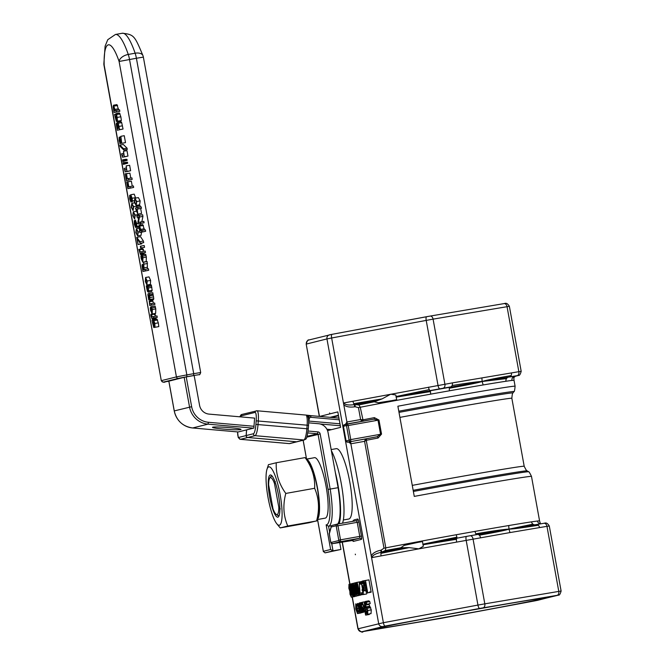 <?xml version="1.0" encoding="UTF-8"?>
<svg xmlns="http://www.w3.org/2000/svg" width="665" height="665" viewBox="0 0 665 665"><rect width="100%" height="100%" fill="white"/><g stroke="black" fill="none" stroke-linecap="round" stroke-linejoin="round"><path stroke-width="1" d="M540.969 523.796L538.966 523.33A3.574 3.491 83.5 0 1 537.511 521.028A94.679 1.322 169.7 0 0 531.543 521.85A3.574 3.267 -98.5 0 0 534.984 524.81M540.312 523.904A3.574 3.491 83.5 0 1 538.966 523.33M540.296 523.322L539.581 520.936A94.679 1.322 169.7 0 0 537.511 521.028M348.66 442.026L348.56 442.034C348.518 441.385 349.291 441.967 350.871 443.788L348.601 442.034L347.803 442.175L377.097 436.739A1.43 0.748 -100.8 0 1 378.086 438.027L381.535 434.095L378.975 420.039L374.387 417.637A1.43 0.748 79.2 0 1 373.921 419.158L378.011 420.214L380.563 434.278L377.097 436.739A96.109 1.338 169.7 0 0 365.501 438.967L364.578 441.336L366.664 440.222A1.43 0.923 79 0 0 365.501 438.967L350.929 441.568A2.145 0.449 -100.1 0 0 350.871 443.788L371.253 555.907L372.109 557.569L418.85 548.858L409.125 547.611L400.687 547.785L404.212 545.391L417.678 542.432L422.483 541.584L423.331 546.273L418.85 548.858L509.98 532.574L508.983 529.132C512.565 529.124 522.366 527.827 538.376 525.242A3.574 2.394 80.4 0 1 539.514 527.594L546.962 526.339A3.574 2.394 -99.6 0 0 544.02 523.28A3.574 2.394 -99.6 0 0 543.97 523.288L536.613 524.527M509.98 532.574L539.514 527.594M440.679 618.425A3.574 1.097 -100.6 0 1 440.662 618.425L535.225 600.803L558.384 595.142C559.356 595.458 560.263 594.078 561.11 591.019L484.818 603.845L473.006 538.816A3.574 2.394 -99.6 0 0 470.064 535.757L508.983 529.132C505.683 530.288 495.791 532.308 479.315 535.209A3.574 2.394 -99.6 0 0 477.512 534.502L477.512 534.502A3.574 2.394 -99.6 0 0 477.462 534.51L470.105 535.749M480.454 537.561A3.574 2.394 -99.6 0 0 479.315 535.209M531.543 521.85A94.679 1.322 169.7 0 0 508.708 525.55L508.983 529.132C504.993 529.19 493.929 530.745 475.808 533.795A3.574 1.106 80 0 1 475.034 531.385A94.679 1.322 169.7 0 0 456.207 534.751L457.163 538.135M476.597 534.652A3.574 1.106 80 0 1 475.808 533.795M508.708 525.55A94.679 1.322 169.7 0 0 475.034 531.385M535.591 524.71L536.522 524.544A3.574 2.394 80.4 0 1 536.564 524.535L508.983 529.132L532.939 524.161M534.552 524.885L535.283 524.776M355.418 554.743L355.293 554.144M329.649 412.932L329.74 413.547M511.959 380.43A94.679 1.322 -10.3 0 1 514.028 380.33L513.829 377.629L512.515 377.762A3.574 3.491 83.5 0 1 514.752 376.282A98.254 1.372 169.7 0 0 508.567 377.13A3.574 3.267 -98.5 0 0 505.99 381.253A94.679 1.322 -10.3 0 1 511.959 380.43A3.574 3.491 83.5 0 1 512.515 377.762M513.829 377.629L515.458 376.166L514.752 376.282M391.909 400.621L378.294 402.749L374.162 401.81L382.101 398.884L390.737 394.195L395.841 395.002L396.689 399.69L391.909 400.621L392.018 401.228A94.679 1.322 -10.3 0 1 396.814 400.338A94.679 1.322 -10.3 0 1 430.654 394.154A94.679 1.322 -10.3 0 1 449.482 390.787A94.679 1.322 -10.3 0 1 483.156 384.952L482.15 381.502L506.481 378.593M483.156 384.952A94.679 1.322 -10.3 0 1 505.99 381.253M396.057 396.847L482.15 381.502C478.376 382.716 467.437 384.96 449.349 388.227A3.574 1.106 80 0 1 449.922 387.03A98.254 1.372 169.7 0 0 430.38 390.521L430.654 394.154M449.482 390.787A3.574 1.106 80 0 1 449.349 388.227M450.828 386.855L449.922 387.03M430.18 316.066L504.045 303.606A3.574 2.394 80.4 0 1 504.095 303.597A3.574 2.394 80.4 0 1 507.038 306.648L518.858 371.677L481.876 377.92L482.15 381.502C478.642 381.502 468.626 382.841 452.109 385.525A3.574 2.394 -99.6 0 0 452.35 382.899L343.996 402.907L343.78 404.769L346.914 421.992A2.145 0.449 -100.1 0 0 347.537 423.871A1.43 1.397 76 0 0 346.407 425.525L348.211 425.542L347.529 423.871L373.905 419.158M450.637 386.88A3.574 2.394 -99.6 0 0 452.109 385.525M481.876 377.92L452.35 382.899M508.567 377.13L482.15 381.502C485.525 380.338 495.201 378.36 511.169 375.559A3.574 2.394 80.4 0 1 509.698 376.914L517.146 375.659A3.574 2.394 -99.6 0 0 518.858 371.677L521.185 371.328L509.365 306.307C506.913 302.276 505.267 303.381 504.095 303.597L430.139 316.075A3.574 2.394 80.4 0 1 433.081 319.134L509.365 306.307M511.41 372.932A3.574 2.394 80.4 0 1 511.169 375.559M508.758 377.088L509.698 376.914M422.973 544.768L456.473 539.29A3.574 1.097 79.4 0 0 456.597 541.817M409.125 547.611L380.962 553.363A3.574 1.097 -100.6 0 1 381.51 552.233L385.343 550.495L385.8 547.86L383.996 548.193L381.078 550.163A2.145 0.449 -100.1 0 0 381.885 552.166M405.484 547.727L382.749 552.008M372.109 557.569C372.309 555.383 375.442 553.604 381.51 552.233L381.901 552.166M400.687 547.785L385.343 550.504M383.306 551.908L381.527 552.233M417.687 542.432L417.57 541.825A94.679 1.322 169.7 0 0 385.8 547.86L366.282 440.446A1.43 0.781 40.7 0 0 364.985 439.523M422.815 544.203L456.764 537.204M456.207 534.751A94.679 1.322 169.7 0 0 422.358 540.936A94.679 1.322 169.7 0 0 417.57 541.825M422.998 544.46L457.055 538.16A3.574 1.097 79.4 0 0 457.038 538.16L457.038 538.16A3.574 1.097 79.4 0 0 456.473 539.29M396.091 397.138L430.305 391.627M374.162 401.81L358.884 404.927L354.686 404.603A3.574 1.097 -100.6 0 1 353.755 403.68A3.574 1.097 -100.6 0 1 352.99 401.236M355.21 406.722A2.145 0.449 79.9 0 1 355.26 404.503L355.068 404.536A2.145 0.449 -100.1 0 0 355.01 406.756L358.443 407.595L360.255 407.254L358.884 404.935M362.691 421.161A1.43 0.923 79 0 0 362.957 419.831L360.255 407.254A94.679 1.322 -10.3 0 1 392.018 401.228M378.659 400.097L355.925 404.387M382.101 398.884L353.755 403.68M396.032 396.548L429.266 389.607A3.574 1.097 79.4 0 0 430.222 390.53M430.38 390.521L429.673 390.638M168.827 381.17L184.513 377.221L194.138 375.501L199.558 405.284A10.715 10.482 -104 0 0 209.084 414.112L254.604 418.102L253.864 428.061L246.615 429.864L246.2 435.558A1.787 1.746 76 0 0 247.812 437.487L255.052 435.675A10.715 2.136 -85 0 0 258.028 424.47L258.294 420.912A10.715 2.136 -85 0 0 257.047 410.779L306.706 415.135L307.679 416.307A1.787 1.654 155.1 0 0 306.515 415.708A10.715 2.136 95 0 1 307.122 425.193L308.543 425.417L308.244 428.95M307.022 415.193L306.515 415.708L307.014 415.193L310.705 415.633L310.921 417.321L339.25 419.806L340.621 427.362L327.546 430.629M339.981 423.805L308.793 421.07L309.524 417.728L307.829 416.19L310.904 416.091M309.524 417.728L310.921 417.321M308.942 419.141L308.485 419.1M273.623 511.576A21.438 4.497 -100.1 0 0 279.217 515.367A21.438 4.497 -100.1 0 0 278.502 495.275A21.438 4.497 -100.1 0 0 272.218 476.182A21.438 4.497 -100.1 0 0 270.248 474.976A21.438 4.497 -100.1 0 0 268.56 488.883A21.438 4.497 -100.1 0 0 273.623 511.576M280.298 508.908L278.818 507.353A18.761 3.932 79.9 0 1 276.125 514.311L277.446 515.275A19.967 4.181 -100.1 0 0 279.441 514.544M272.708 476.88A19.967 4.181 -100.1 0 0 270.58 476.88L269.682 478.243A18.761 3.932 79.9 0 1 274.47 483.447L275.318 481.477M268.037 497.578A29.659 6.218 -100.1 0 0 276.648 523.579A29.659 6.218 -100.1 0 0 280.198 494.976A29.659 6.218 -100.1 0 0 266.964 469.365A29.659 6.218 -100.1 0 0 268.037 497.578M268.702 464.636L276.266 462.749C275.717 473.638 278.901 483.871 285.8 493.438C282.733 504.959 283.381 515.824 287.762 526.015L280.198 527.91L309.034 522.757L316.598 520.861C319.666 509.34 319.009 498.484 314.636 488.285C315.177 477.387 312.001 467.163 305.102 457.595L308.651 461.926A29.659 6.218 79.9 0 1 317.338 488.343A29.659 6.218 79.9 0 1 318.336 516.131L316.823 520.919L287.762 526.015M276.648 523.579L280.198 527.91M276.266 462.749L305.102 457.595M285.8 493.438L314.636 488.285M276.125 514.311A18.761 3.932 79.9 0 1 272.991 508.808L268.652 484.901A18.761 3.932 79.9 0 1 269.682 478.243M306.582 459.257A30.723 6.442 79.9 0 1 317.562 488.301A30.723 6.442 79.9 0 1 317.321 519.348M317.247 519.573L325.218 518.143A30.723 6.442 79.9 0 0 326.274 487.428A30.723 6.442 79.9 0 0 314.695 457.628L306.598 459.183M306.449 459.083L312.035 458.135M331.37 450.679A41.089 8.612 79.9 0 1 338.751 471.776A41.089 8.612 79.9 0 1 342.533 523.164M339.1 523.779A41.089 8.612 -100.1 0 0 335.318 472.391L328.069 432.541A10.715 10.482 76 0 0 318.543 423.713L308.66 422.849M307.047 436.356L317.446 433.763A0.715 0.698 -104 0 1 318.078 434.345L328.086 489.423L338.094 487.694L335.318 472.391M338.094 487.694A39.302 8.238 79.9 0 1 337.687 524.028M328.086 489.423A37.514 7.864 79.9 0 1 326.149 524.843L328.56 526.256L331.561 525.724M339.665 542.391L340.946 549.448L333.032 550.861L331.719 543.613M237.563 431.918L238.253 437.545L240.348 439.324A10.715 2.136 -85 0 0 240.489 439.316L247.737 437.504A1.787 1.746 -104 0 1 246.125 435.575L246.549 429.889L238.161 431.967M229.674 427.653A14.289 0.956 4.2 0 1 241.013 429.44A14.289 0.956 4.2 0 1 226.69 429.341A14.289 0.956 4.2 0 1 212.509 427.329A14.289 0.956 4.2 0 1 229.674 427.653M340.946 549.448L325.027 552.864L333.032 550.861L330.63 549.498L323.348 551.318L325.027 552.864M331.17 449.573L336.232 448.667A35.727 7.49 79.9 0 1 346.307 466.971A35.727 7.49 79.9 0 1 352.184 503.954A35.727 7.49 79.9 0 1 348.801 519.016L343.356 519.988M239.766 416.805A8.936 1.779 95 0 1 240.456 416.057L255.019 412.416A8.936 1.779 95 0 1 256.183 420.845L307.122 425.193L306.864 428.75L308.277 428.975L308.543 425.417C308.76 420.629 308.543 417.703 307.878 416.631L307.878 416.631A1.787 1.654 155.1 0 0 307.679 416.307M247.812 437.487L296.64 441.776A1.787 1.746 76 0 0 297.205 441.726L304.454 439.914C305.443 438.293 306.582 442.308 308.277 428.975L308.244 428.992M297.172 441.735A1.787 1.746 -104 0 1 296.565 441.793L289.325 443.597A1.787 1.746 76 0 0 289.89 443.555L289.175 443.613A10.715 2.136 95 0 0 289.325 443.597L240.489 439.316A1.787 1.746 -104 0 1 238.876 437.387A8.936 1.779 95 0 1 237.605 431.918M247.737 437.504L296.565 441.793M319.69 416.423L337.812 411.893L339.25 419.806M278.818 507.353L274.47 483.447M329.242 534.17L331.22 526.988L336.158 525.757L338.842 540.52L330.838 542.515L329.208 533.505L331.419 525.907M331.669 525.624L331.178 526.331M352.608 521.36L354.096 519.897L352.533 521.377M477.578 609.082A85.469 1.197 169.7 0 0 376.074 628.699A85.469 1.197 169.7 0 0 460.371 614.61A85.469 1.197 169.7 0 0 544.244 598.134A85.469 1.197 169.7 0 0 477.578 609.082M350.929 441.568L348.543 442.042M345.409 424.461L346.914 421.992L360.613 419.54L361.635 421.078A1.43 0.806 117.9 0 0 362.525 419.765L360.613 419.54L358.443 407.595M350.488 587.785L348.984 584.319L348.834 588.234L349.84 591.185L349.99 594.236L351.328 597.178L350.804 587.727M354.744 596.563L351.303 597.178L354.728 596.572M351.103 595.956L350.123 591.609L351.195 594.02L351.095 595.965M349.15 587.985L349.216 585.541L350.347 590.695L349.15 587.985L350.131 587.81M350.38 589.93L349.84 590.021M351.336 590.936L350.63 591.069M351.344 590.986L350.638 591.119M361.785 610.57L361.876 612.157L362.325 610.661L362.899 611.958L360.896 602.806L361.885 610.495M361.876 612.157L363.772 611.867L361.984 612.182M363.73 611.833L362.575 612.041M362.899 603.986L362.126 604.128L362.45 603.62L363.68 606.771L362.359 607.103L364.038 611.941L364.029 606.796L362.201 602.266L361.22 602.723M363.713 611.817L362.899 611.958M364.021 611.95L365.575 611.667L364.021 611.95M363.905 608.026L362.882 608.209L363.896 607.96L363.822 610.661L362.882 608.209M364.071 609.905L363.331 610.038L363.822 610.661M365.659 601.642L362.201 602.266M361.885 602.615L362.126 604.128M363.19 604.685L361.993 604.901L363.19 604.685M357.471 608.492L355.733 603.828L355.767 608.916L357.504 613.579L357.471 608.492L358.768 608.259M360.929 612.964L357.487 613.579L361.162 612.764M356.099 608.832L355.975 605.158L357.138 608.575L357.263 612.241L356.099 608.832L357.155 608.641M367.354 612.806L366.373 611.65L366.731 613.604L367.629 614.211L367.853 610.478L365.442 605.067L365.642 602.872L366.739 604.269L366.365 602.216L365.359 601.468L365.135 605.416L367.529 610.736L367.338 612.806M368.801 603.903L371.286 609.863L371.012 613.612M370.721 607.685L367.279 608.3M370.097 606.704L366.664 607.32M365.393 601.459L368.834 600.844L369.807 601.601L370.181 603.654L366.714 604.269M370.181 603.654L366.739 604.269M369.807 601.601L366.365 602.216M367.629 611.426L366.398 611.642M365.659 585.557L363.963 580.869L363.522 580.977L365.401 586.106L365.526 589.847L366.307 592.465L367.072 592.947L367.728 592.789L365.492 580.487L365.659 585.557M367.022 592.964L370.513 592.332L367.022 592.964M365.858 589.631L365.65 587.661L366.29 586.829L367.13 591.451L366.315 591.218L365.858 589.631L366.772 589.464M366.797 591.542L366.315 591.218L367.063 591.085M366.415 587.519L365.65 587.661M365.492 580.487L368.934 579.872L371.17 592.174L369.748 591.85M365.168 580.653L363.963 580.869M371.17 592.174L367.728 592.789M365.592 609.938L364.146 601.991L365.268 610.021L364.744 610.154L364.977 611.434L365.567 611.617L365.235 613.596L365.858 615.083L365.592 609.938M365.027 601.842L364.146 601.991M365.517 611.343L364.977 611.434M365.501 615.017L369.291 614.468L369.59 613.87M367.562 610.919L365.825 611.226M367.554 610.902L366.041 611.177M367.255 609.63L365.808 609.888M364.32 590.703L364.304 585.557L362.475 581.019L361.968 581.958L362.275 583.654L362.741 582.374L363.963 585.524L362.633 585.857L363.58 589.813L364.304 590.703L365.65 590.462L364.32 590.703M362.5 581.011L365.941 580.395L362.475 581.019M363.165 586.962L364.179 586.713L364.104 589.423L363.165 586.962L364.187 586.779M364.104 589.423L363.614 588.791L364.353 588.658M363.173 582.74L362.408 582.881M361.295 610.495L360.43 611.044L360.048 609.68L360.721 608.467L360.58 605.682L359.466 602.897L359.067 604.286L358.568 603.388L360.372 612.099L361.07 612.648L361.577 612.083L361.295 610.495L361.943 610.379M360.821 611.268L360.43 611.044L361.12 610.919M362.026 609.015L359.998 609.381M361.893 608.259L360.721 608.467M361.012 603.429L360.023 603.612M359.773 608.143L359.624 604.352L360.264 605.873L359.773 608.143M360.172 605.424L359.308 605.582M364.511 612.033L361.037 612.648L365.019 611.468M362.882 593.238L363.173 594.577L363.364 590.67L361.145 581.567L362.591 589.514L362.068 589.647L362.3 590.936L362.891 591.11L362.575 593.08L363.065 592.997M362.816 594.51L366.615 593.97L366.93 592.972M363.979 590.553L363.364 590.67M363.996 590.57L363.148 590.72M362.841 590.836L362.3 590.936M362.159 581.368L361.469 581.493M358.751 608.151L358.834 611.775L358.061 610.819L359.075 613.13L359.083 608.068L358.177 604.51L357.321 603.479L356.889 604.352L357.205 606.098L357.579 604.834L358.751 608.151M358.834 611.775L358.427 611.451L359.042 611.343M359.067 610.645L358.078 610.819M359.233 582.05L360.006 594.718L361.619 594.311L361.361 592.864L360.048 593.197L359.233 582.05L359.89 581.933M362.766 594.219L360.006 594.718M362.741 594.111L361.619 594.311M363.09 592.557L361.361 592.864M359.881 581.883L360.314 584.236L360.721 584.136L360.297 581.784L359.881 581.883M361.153 581.626L360.297 581.784M354.794 589.581C354.021 585.283 353.364 583.213 352.816 583.38L352.816 583.38C352.25 583.446 352.367 585.649 353.165 589.996C353.93 594.269 354.595 596.339 355.143 596.189C355.709 596.139 355.592 593.928 354.794 589.581L355.401 589.473M355.127 596.197L358.585 595.574L355.127 596.197M352.924 586.139L353.065 584.743L353.689 585.973L354.894 594.826L352.924 586.139L353.689 585.998M356.989 589.04C357.762 593.313 358.418 595.383 358.967 595.233C359.532 595.183 359.416 592.981 358.618 588.625C357.845 584.327 357.188 582.257 356.64 582.424L356.64 582.424C356.074 582.49 356.191 584.693 356.989 589.04M358.95 595.242L362.408 594.618L358.95 595.242M357.338 588.949L356.889 583.787L358.859 592.482L358.718 593.87L358.111 592.69L357.338 588.949M356.656 582.424L360.181 581.808M352.882 590.055C352.109 585.757 351.453 583.695 350.904 583.862L350.904 583.862C350.339 583.928 350.455 586.131 351.253 590.47C352.018 594.751 352.683 596.813 353.231 596.671C353.797 596.613 353.68 594.41 352.882 590.055L353.165 590.005M356.656 596.056L353.215 596.671L356.864 595.882M351.012 586.613L351.153 585.225L351.768 586.455L352.974 595.308L351.012 586.613L351.777 586.48M355.725 592.806L357.063 595.74L357.238 592.307L356.224 586.355L354.728 582.881L354.57 586.796L355.576 589.755L355.725 592.806M360.497 595.125L357.047 595.749L360.721 594.926M357.088 589.556L356.374 589.68M357.072 589.506L356.365 589.631M356.116 588.492L355.576 588.592L354.894 586.555L354.944 584.111L355.9 586.563L356.091 589.265L355.576 588.592M356.839 594.527L355.866 590.171L356.93 592.59L356.831 594.527M330.139 417.337L338.427 415.268M331.669 417.47L338.518 415.758M332.059 334.329L329.749 334.786A3.574 3.491 76 0 0 326.947 338.917L331.644 337.986L343.78 404.769C346.008 406.814 349.624 407.504 354.611 406.822A2.145 0.449 80.7 0 1 354.686 404.603C348.518 405.451 344.96 404.885 343.996 402.907M428.493 387.163A3.574 1.097 79.4 0 0 429.266 389.607M382.067 552.133A2.145 0.449 79.9 0 1 381.269 550.13M413.165 490.321A91.413 1.28 -10.3 0 1 527.145 470.837L528.517 471.776C528.725 471.211 529.722 472.749 531.485 476.389A94.679 1.322 -10.3 0 0 414.27 496.398L397.878 406.215A94.679 1.322 169.7 0 1 515.101 386.207C514.718 390.272 514.328 392.059 513.937 391.577A92.585 1.297 -10.3 0 0 398.784 411.211M381.095 555.898A3.574 1.097 -100.6 0 1 380.962 553.363M348.568 442.042L347.803 442.175A1.43 1.397 -104 0 1 346.174 441.011L346.116 440.953A1.43 1.131 153.9 0 0 346.207 441.336L346.207 441.336A1.43 1.131 153.9 0 0 346.457 441.643M343.514 425.625A1.43 1.106 4.9 0 0 343.414 425.966L343.414 425.966A1.43 1.106 4.9 0 0 343.464 426.332L346.407 425.525M517.146 375.659L516.156 376.024A3.574 3.491 76 0 0 516.389 375.983L515.225 376.307M516.156 376.024L515.458 376.166M557.071 595.341L537.561 600.337L440.646 618.433L362.167 631.675L385.11 626.064L479.673 608.433L557.071 595.341A3.574 2.394 80.4 0 0 558.783 591.368L546.962 526.339L549.29 525.99C546.838 521.967 545.192 523.064 544.02 523.28L536.564 524.535A3.574 2.394 80.4 0 1 538.376 525.242M139.193 215.335L136.865 215.917L137.115 217.314L138.96 216.857L137.938 221.844L138.328 223.972L140.656 223.39L140.398 221.994L138.395 222.492L139.5 217.014L139.193 215.335L142.634 214.72L142.933 216.399L141.861 221.728M140.398 221.994L143.84 221.379L144.097 222.775L138.328 223.972M149.243 300.937L149.733 305.493L151.487 305.052L151.229 303.631L149.982 303.938L149.243 300.937L152.676 300.322L153.424 303.323M151.229 303.631L154.662 303.016L154.92 304.437L149.733 305.493M151.67 306.673L155.103 306.058L155.776 308.901L155.643 313.381L152.185 313.996L152.335 309.516L151.346 306.756L152.086 309.599L151.961 312.55L150.905 306.706L150.315 307.837L150.564 310.322L152.202 313.996L155.643 313.381M150.905 306.706L154.363 306.191M150.373 284.421L146.932 285.036L150.373 284.421L150.614 280.414L149.026 276.881L145.56 277.496L145.327 281.495L146.932 285.036L147.173 281.029L145.56 277.496M153.457 319.69L156.898 319.075L158.312 322.858L158.802 326.598L154.978 327.305L154.879 323.473L153.449 319.69L153.465 325.966M143.69 262.176L143.407 266.432L142.302 264.271L142.019 265.676L142.942 271.461L145.278 270.879L145.003 269.383L144.072 269.616L143.69 262.176L147.131 261.561L147.505 268.943M145.003 269.383L148.445 268.768L148.711 270.264L142.942 271.461M153.573 316.548L157.015 315.933L157.273 317.355L155.768 317.729L155.942 318.685L152.26 319.366L152.327 318.344L153.831 317.97L153.573 316.548L152.069 316.922L151.653 314.62L151.761 317.047M154.347 313.614L154.529 314.869M151.653 314.62L155.086 314.005L155.485 316.207M142.252 254.878L142.551 260.747L141.487 254.903L140.897 256.033L141.146 258.527L142.792 262.193L142.925 257.721L142.252 254.878L145.693 254.263L146.367 257.106L146.184 261.586M141.487 254.903L144.945 254.396M149.359 293.348L152.8 292.733L153.781 298.743L153.515 299.591L150.066 300.206L149.359 293.348L148.162 293.647L147.863 294.686L148.744 299.824L148.47 295.06L150.074 300.206L153.515 299.591M141.786 251.686L145.228 251.071L145.485 252.492L143.981 252.866L144.155 253.822L140.473 254.504L140.539 253.481L142.044 253.107L141.786 251.686L140.282 252.06L139.617 249.816L139.974 252.185L138.844 249.417L140.473 254.504M139.118 249.35L142.551 248.735L142.742 250.007M139.866 249.757L143.299 249.142L143.698 251.345M147.838 285.534L147.963 290.688L146.283 285.925L147.356 291.228L148.228 292.151L148.719 290.888L147.838 285.534L151.271 284.919L152.16 290.272L151.62 291.553M141.612 243.024L141.761 243.831L138.046 244.512L137.264 238.635L140.257 243.265L139.966 241.661L136.749 237.372L138.046 244.512M137.098 237.289L140.539 236.674L143.407 241.046L143.698 242.65L140.257 243.265M140.772 246.125L144.214 245.51L144.546 247.314L140.656 248.045L141.105 247.929L140.772 246.125L140.332 246.233L140.656 248.045M138.544 214.047L138.777 215.443M138.86 217.006L137.954 218.419M141.695 231.378L141.022 235.302M136.94 205.286L137.131 206.266M140.174 222.95L140.456 225.693M130.772 194.745L130.54 196.89L129.675 195.319L129.692 198.852L130.922 202.085L131.138 200.323L132.102 202.077L132.418 200.988L132.127 198.237L130.764 194.754L134.214 194.138L135.652 198.087M129.949 186.566L133.391 185.951L133.665 187.447L127.896 188.644L130.224 188.062L129.949 186.566L128.827 186.848L127.921 181.836L128.553 186.915L127.896 187.081L126.674 181.919L127.896 188.644M126.949 181.853L130.415 181.387M127.921 181.836L131.362 181.221L132.26 186.158M128.486 178.503L131.928 177.888L132.194 179.384L126.425 180.581L128.761 179.999L128.486 178.503L127.364 178.785L126.458 173.764L127.09 178.852L126.433 179.018L125.203 173.848L126.425 180.581M125.486 173.781L128.952 173.324M126.458 173.764L129.891 173.158L130.789 178.087M126.192 165.876L129.633 165.261L130.631 170.747L126.949 171.42L126.192 165.876L126.317 167.929L124.214 168.453L125.178 171.869L125.02 169.775L126.583 169.384L126.949 171.42M128.811 171.088L125.178 171.869M122.559 159.883L126.001 159.268L126.965 159.376L127.148 160.365L122.859 161.537L123.707 160.98L123.524 159.991L122.559 159.883L122.859 161.537M123.075 162.726L127.481 162.218L127.663 163.208L123.374 164.38L124.222 163.823L124.039 162.834L123.075 162.726L123.374 164.38M123.532 151.229L126.973 150.614L127.963 156.1L124.289 156.774L123.532 151.229L123.657 153.282L121.554 153.806L122.518 157.223L122.36 155.128L123.923 154.737L124.289 156.774M126.15 156.441L122.518 157.223M119.875 145.095L123.308 144.48L127.048 148.145L127.281 149.425L123.84 150.032L123.607 148.761L119.875 145.095L120.107 146.383L123.84 150.032M120.822 136.308L124.255 135.693L125.519 142.626L121.745 143.324L120.822 136.308L121.554 141.903L119.168 137.206L119.135 140.722L120.132 143.482L119.467 138.736L121.745 143.324M120.947 121.587L117.53 122.202L120.964 121.587L121.687 122.626L123.05 129.043L117.281 130.232L119.609 129.65L118.245 123.241L117.506 122.202L117.314 124.455L116.516 123L116.292 124.28L117.281 130.232M116.009 113.615L119.451 113L120.864 116.782L121.354 120.515L117.522 121.23L116.683 114.513L116.001 113.615L116.009 119.891L114.521 114.438L116.333 121.437L116.342 115.161L117.522 121.23L116.333 121.437L117.522 121.23M113.482 105.22L113.158 106.699L114.056 112.51L116.392 111.928L116.117 110.432L115.244 110.648L113.466 105.22L116.915 104.605L118.678 109.974M116.117 110.432L119.559 109.816L119.825 111.313L114.056 112.51M136.716 206.341L136.716 207.746L135.436 208.062L137.805 214.18L137.223 209.134L138.029 208.926L137.763 207.48L136.965 207.68L136.716 206.341L140.157 205.726L140.39 207.014M137.763 207.48L141.204 206.865L141.462 208.32L140.664 208.519L141.57 213.482L137.805 214.18M142.726 224.604L139.309 225.211L142.734 224.595L144.496 229.965M141.936 230.423L145.369 229.807L145.643 231.304L139.874 232.501L142.202 231.919L141.936 230.423L141.063 230.639L139.284 225.219L138.968 226.69L139.874 232.501M139.608 204.803L136.109 205.435L139.608 204.803L140.174 200.905L138.362 197.605L134.862 198.228L134.305 202.118L136.175 205.419L136.732 201.52L134.862 198.228M138.935 216.99L137.115 217.314M142.933 216.399L139.5 217.014M144.097 222.775L140.656 223.39M154.92 304.437L151.487 305.052M152.692 300.397L149.251 301.012M150.93 308.144L151.736 312.6L150.822 310.347L150.93 308.144M146.666 283.573L145.577 281.428L145.859 278.959L146.915 281.096L146.641 283.573M153.474 325.966L151.977 320.522L153.781 327.521L153.79 321.237L154.978 327.305L153.781 327.521L154.978 327.305M153.174 320.389L152.368 320.538M153.191 320.281L152.343 320.43M158.802 326.598L155.369 327.213M154.779 324.628L153.939 324.778M154.945 326.532L154.072 326.681M148.711 270.264L145.278 270.879M147.206 267.288L143.765 267.904M143.133 266.482L142.426 266.607L142.609 265.817L143.091 266.366L143.815 269.682L142.942 269.899L142.426 266.607M147.489 263.506L144.047 264.121M142.634 265.817L143.091 266.366M151.778 317.047L150.905 314.213L150.872 315.75L152.26 319.366M155.942 318.685L152.501 319.3M155.768 317.729L152.327 318.344M152.094 314.005L150.905 314.213M154.355 313.672L150.913 314.287M157.273 317.355L153.831 317.97M141.612 256.856L142.327 260.805L141.254 256.914M142.767 262.193L146.233 261.578L142.767 262.193M149.184 294.878L149.791 298.743L148.702 295.002L149.184 294.878M153.058 294.154L149.617 294.77M152.867 294.204L149.434 294.819M153.208 295.194L149.766 295.809M149.201 294.911L148.702 295.002M153.781 298.743L150.34 299.358M149.542 299.574L149.035 299.666M143.981 252.866L140.539 253.481M145.485 252.492L142.044 253.107M142.568 248.81L139.126 249.425M144.155 253.822L140.714 254.437M151.67 291.536L148.228 292.151L151.645 291.544M151.57 286L148.129 286.615M147.514 285.676L146.608 285.842M147.547 285.759L146.624 285.925M147.854 286.706L146.674 286.923M141.761 243.831L138.32 244.446M143.407 241.046L139.966 241.661M144.546 247.314L141.105 247.929M133.324 211.827L132.767 215.718L134.638 219.018L135.195 215.111L133.324 211.827L136.824 211.196M133.607 213.357L134.388 213.581L134.987 216.923L133.574 217.272L132.967 213.947L134.388 213.581M134.355 217.488L133.574 217.272L134.953 217.023M141.138 235.285L137.705 235.9L138.262 231.994L136.392 228.702L135.835 232.6L137.638 235.909L141.08 235.294M139.891 228.078L136.392 228.702M137.456 230.464L138.054 233.806L136.641 234.155L136.034 230.822L137.456 230.464L136.674 230.24M137.422 234.363L136.641 234.155L138.021 233.905M131.795 203.382L131.229 207.281L133.1 210.572L133.657 206.674L131.795 203.382L134.463 202.908L131.911 203.365M136.475 209.974L135.959 210.065M132.069 204.911L132.85 205.136L133.457 208.486L132.044 208.827L131.429 205.502L132.85 205.136M132.825 209.043L132.044 208.827L133.416 208.586M136.699 227.397L136.732 223.565L135.361 220.073L135.145 222.218L134.272 220.639L134.297 224.172L135.527 227.405L135.751 225.643L136.699 227.397L138.985 226.989L136.699 227.397M135.519 227.413L136.425 227.247L135.519 227.413M135.677 221.611L136.491 223.598L136.4 225.884L135.668 224.72L135.677 221.611M134.546 222.118L135.219 223.124L135.211 225.909L134.571 222.11M136.624 224.554L135.668 224.72M136.342 222.891L135.51 223.033M131.745 197.563L130.914 197.713L131.08 196.291L131.894 198.278L131.803 200.564L130.914 197.713M132.019 199.234L131.063 199.4M130.614 200.581L129.958 196.79L130.614 197.796L130.606 200.581M129.683 195.319L130.523 195.169L129.683 195.319M133.665 187.447L130.224 188.062M132.194 179.384L128.761 179.999M130.631 170.747L127.19 171.362M126.599 169.492L125.02 169.775M128.827 171.196L125.394 171.811M127.148 160.365L123.707 160.98M126.965 159.376L123.524 159.991M127.481 162.218L124.039 162.834M127.663 163.208L124.222 163.823M126.167 156.549L122.726 157.164M123.939 154.845L122.36 155.128M127.963 156.1L124.53 156.716M127.048 148.145L123.607 148.761M121.712 143.224L119.8 143.565M121.703 143.199L120.132 143.482M121.67 143.125L120.116 143.399M121.246 142.077L119.783 142.343M125.519 142.626L122.077 143.241M121.022 138.968L120.407 139.076M120.756 137.489L119.168 137.206M116.865 124.546L117.954 128.503L117.273 128.678L116.699 125.186L116.841 124.555L117.256 125.103L116.699 125.186M117.805 123.757L119.077 128.229L118.212 128.436L117.805 123.757M121.687 122.626L118.245 123.241M118.337 124.629L117.605 124.762M123.05 129.043L119.609 129.65M115.735 114.197L114.895 114.347M117.497 120.448L116.624 120.606M117.331 118.545L116.491 118.694M121.354 120.515L117.913 121.13M115.727 114.314L114.912 114.455M113.782 106.774L114.987 110.714L114.056 110.947L113.557 107.68L113.765 106.782L114.222 107.331M119.825 111.313L116.392 111.928M141.57 213.482L138.129 214.097M140.664 208.519L137.223 209.134M141.462 208.32L138.029 208.926M136.067 209.417L136.973 209.192L137.663 212.975L136.067 209.417L136.99 209.259M139.6 226.765L140.797 230.705L139.874 230.938L139.367 227.671L139.575 226.773L140.041 227.322M145.643 231.304L142.202 231.919M135.145 199.758L135.926 199.982L136.525 203.332L135.111 203.673L134.505 200.348L135.926 199.982M135.893 203.889L135.111 203.673L136.491 203.424M143.025 55.81A8.936 5.187 161.1 0 0 135.128 53.217A8.936 1.87 79.9 0 1 136.4 58.254L143.366 57.115A8.936 8.936 0 0 0 143.025 55.81C134.604 35.719 134.097 34.514 122.318 33.25A53.99 11.313 79.9 0 1 135.128 53.217L128.254 54.447A8.936 5.187 161.1 0 0 119.102 61.471L176.425 376.897L161.495 380.621A1.787 1.746 76 0 0 163.54 382.076L178.461 378.343A1.787 1.746 -104 0 1 176.425 376.897L186.84 374.902L129.525 59.484A8.936 1.87 -100.1 0 0 128.254 54.447A53.99 11.313 -100.1 0 0 115.436 34.48L107.772 39.692L105.112 46.134L103.848 63.956A8.936 8.936 0 0 0 103.989 65.261L104.181 65.203A8.936 4.988 178.2 0 1 103.848 63.956M168.819 381.145L174.23 410.928C176.641 420.804 182.784 426.489 192.667 427.977L238.186 431.967L192.692 427.977A20.723 20.258 -104 0 1 174.272 410.92L168.86 381.136M174.272 410.92L191.645 406.697L186.233 376.914M184.147 377.313L189.558 407.096A20.723 20.258 76 0 0 207.979 424.154L253.498 428.152M329.616 532.025L328.56 526.256A39.302 8.238 -100.1 0 0 330.189 489.108L320.164 433.954A2.502 2.444 76 0 0 317.937 431.893L308.078 431.028M192.642 427.969L207.979 424.154L208.478 422.283A18.936 18.512 -104 0 1 191.645 406.697M307.812 432.915L317.446 433.763L317.937 431.893M253.997 426.282L208.478 422.283M306.773 437.171L320.164 433.954M326.149 524.843L330.63 549.498M323.348 551.318L317.571 519.515M303.124 440.247L306.548 459.066L303.165 440.238M256.183 420.845L255.917 424.403A8.936 1.779 95 0 1 253.44 433.746L246.2 435.558M246.125 435.575L238.876 437.387M331.486 429.64L326.906 429.241L331.469 429.648M320.114 423.979L340.33 425.75M255.917 424.403L306.864 428.75A10.715 2.136 95 0 1 303.888 439.964A1.787 1.746 76 0 0 304.454 439.914M253.44 433.746A1.787 1.746 -104 0 0 255.052 435.675L303.888 439.964L296.64 441.776M308.66 422.076L308.635 421.053M338.942 418.11L310.73 415.642L338.942 418.11M239.616 416.789L241.769 414.478L257.047 410.779A10.715 2.136 -85 0 0 256.898 410.795A1.787 1.746 76 0 0 255.019 412.416M241.769 414.478A1.787 1.746 76 0 0 240.456 416.057M352.525 540.038A3.217 0.673 -100.1 0 0 353.356 541.401L361.369 539.398A3.217 0.673 -100.1 0 0 361.444 536.073L358.892 522.008A3.217 0.673 -100.1 0 0 357.662 519.008L354.096 519.897M357.662 519.008A1.43 1.397 -104 0 1 356.548 520.662L357.221 522.324L358.892 522.008M356.631 520.645L337.28 524.103A1.43 1.397 76 0 0 336.158 525.757M329.25 533.347L330.696 542.183M439.748 388.751A3.574 1.097 -100.6 0 1 438.019 385.384L426.199 320.355A3.574 1.097 79.4 0 1 426.639 316.698A3.574 1.097 79.4 0 0 426.639 316.698L430.139 316.075A3.574 2.394 80.4 0 0 430.089 316.083L332.093 334.32A3.574 1.097 -100.6 0 1 332.093 334.32A3.574 1.097 -100.6 0 0 331.644 337.986L433.081 319.134L444.902 384.154A3.574 2.394 -99.6 0 1 443.189 388.136M505.134 303.456L504.137 303.589M426.639 316.698L332.076 334.32L308.917 339.981A3.574 3.491 76 0 0 306.349 344.063L326.947 338.917L378.684 623.629A3.574 3.491 76 0 0 382.766 626.53M308.917 339.981C308.061 339.474 307.147 340.854 306.191 344.113L319.491 416.406M381.51 552.233A2.145 0.449 79 0 1 380.671 550.238C375.758 551.335 372.616 553.222 371.253 555.907L383.389 622.698L357.936 628.824L352.159 597.029M362.167 631.675A3.574 3.491 -104 0 1 358.086 628.774L352.309 597.004M357.936 628.824C360.771 632.008 362.525 632.905 363.206 631.534L440.662 618.425A3.574 1.097 -100.6 0 1 440.646 618.433M479.673 608.433A3.574 1.097 79.4 0 1 477.944 605.075L484.818 603.845A3.574 2.394 80.4 0 1 483.114 607.827M455.193 538.509L470.064 535.757A3.574 2.394 -99.6 0 0 470.014 535.766L466.572 536.381A3.574 1.097 -100.6 0 1 466.572 536.381A3.574 1.097 -100.6 0 0 466.123 540.047L477.944 605.075L383.389 622.698A3.574 1.097 79.4 0 0 385.11 626.064M342.3 541.917L349.973 584.136M351.187 593.978L350.322 594.136M350.555 585.084L349.79 585.217M364.661 606.688L364.029 606.796M365.06 601.75L362.242 602.257M371.07 613.604L367.629 614.211L371.045 613.604M371.286 609.863L367.853 610.478M369.541 606.264L366.099 606.871M368.884 604.452L365.442 605.067M368.792 600.852L365.434 601.451M367.604 611.226L365.883 611.534M365.143 585.408L364.304 585.557M362.084 609.315L360.048 609.68M361.394 605.532L360.58 605.682M361.968 602.448L359.482 602.889L361.968 602.448M365.675 590.587L363.198 591.027M362.508 612.515L359.075 613.13L362.492 612.523M360.164 611.592L359.491 611.717M358.751 604.402L358.177 604.51M354.512 583.08L352.841 583.371L354.512 583.08M355.043 593.504L354.287 593.645M359.341 588.492L358.618 588.625M357.512 585.042L356.748 585.183M358.867 592.548L358.111 592.69M360.081 581.808L356.673 582.415M352.625 583.554L350.929 583.853L352.625 583.554M353.132 593.986L352.375 594.119M355.866 586.38L354.894 586.555M356.922 592.548L356.058 592.698M356.29 583.646L355.526 583.787M354.744 582.881L356.465 582.573L354.761 582.873M350.871 443.788L364.578 441.336L383.996 548.193M366.664 440.222A94.679 1.322 -10.3 0 1 378.086 438.027M374.387 417.637A94.679 1.322 169.7 0 0 362.957 419.831M381.535 434.095L350.763 439.598L348.211 425.542L378.975 420.039M349.092 440.288A1.43 1.397 -104 0 0 350.721 441.444L350.763 439.598L346.174 441.011M361.369 539.398A1.43 1.397 -104 0 0 359.732 538.234L359.782 536.389L340.522 539.83L337.961 525.766L357.221 522.324L359.782 536.389L361.444 536.073M352.741 540.454L332.467 543.679L340.472 541.676L359.732 538.234L351.727 540.238A1.43 1.397 -104 0 1 353.356 541.401M338.842 540.52A1.43 1.397 76 0 0 340.472 541.676L340.522 539.83L338.851 540.146M336.299 526.09L337.961 525.766L337.288 524.103L332.076 525.4M351.719 540.238L332.458 543.679A1.43 1.397 -104 0 1 330.838 542.515M344.611 424.603A1.43 1.397 76 0 0 343.489 426.248M346.54 425.858L349.1 439.914M346.033 440.695L343.464 426.332M346.116 440.953L343.439 426.631L344.52 424.619L373.954 419.15M399.906 417.387A89.326 1.247 -10.3 0 1 511.842 398.26C512.208 394.254 512.599 392.475 512.989 392.94A91.413 1.28 169.7 0 0 399 412.383M527.145 470.837C526.938 471.41 525.957 469.881 524.195 466.256A89.326 1.247 169.7 0 0 412.267 485.375M528.517 471.776A92.585 1.297 169.7 0 0 413.372 491.452M518.235 375.509A3.574 3.491 76 0 0 518.459 375.459L516.389 375.983M545.059 523.139L544.061 523.272M466.547 536.389L457.055 538.16M178.461 378.343L186.799 376.747L186.84 374.902L193.723 373.672L193.673 375.526L199.101 374.661A1.787 1.746 76 0 0 199.209 374.636C199.475 375.16 199.966 374.462 200.689 372.533L193.723 373.672L136.4 58.254L119.102 61.471A45.062 9.443 79.9 0 0 104.181 65.203L161.304 380.688C164.762 384.062 164.554 380.97 168.952 381.211M186.799 376.747L193.673 375.526M168.835 381.228L163.54 382.076M152.817 301.162L149.376 301.777M151.312 310.256L150.822 310.347M155.435 307.321L152.002 307.937M155.776 308.901L152.335 309.516M149.002 276.881L145.618 277.488M150.614 280.414L147.173 281.029M153.465 323.597L152.684 323.739M156.89 319.084L153.474 319.69M157.572 319.973L154.13 320.588M158.312 322.858L154.879 323.473M154.405 322.583L153.681 322.716M143.557 268.261L142.667 268.419M151.537 315.401L151.088 315.484M141.903 258.461L141.404 258.544M146.367 257.106L142.925 257.721M146.026 255.518L142.584 256.133M149.858 297.405L149.234 297.513M153.607 296.889L150.165 297.504M148.885 297.13L148.461 297.205M139.75 250.539L139.301 250.622M151.861 287.371L148.428 287.987M152.16 290.272L148.719 290.888M148.187 288.169L146.857 288.411M136.491 211.262L133.441 211.803M134.455 213.681L132.967 213.947M138.628 214.496L135.195 215.111M139.733 231.728L138.262 231.994M139.118 228.22L136.508 228.685M137.522 230.556L136.034 230.822M132.925 205.236L131.429 205.502M137.098 206.059L133.657 206.674M135.128 220.489L134.288 220.639L135.128 220.489M138.204 223.299L136.732 223.565M138.977 225.959L137.023 226.308M135.303 223.98L134.53 224.122M130.697 198.66L129.924 198.802M134.106 200.689L132.418 200.988M135.569 197.63L132.127 198.237M134.197 194.138L130.781 194.745M120.606 140.548L119.426 140.764M119.983 139.234L119.268 139.367M120.648 136.94L119.201 137.198L120.648 136.94M122.46 125.81L119.027 126.425M117.705 127.123L117.015 127.248M118.777 126.591L117.905 126.741M116.957 116.508L116.225 116.633M120.864 116.782L117.422 117.389M120.116 113.898L116.683 114.513M119.442 113L116.018 113.607M116.009 117.514L115.228 117.655M116.907 104.605L113.491 105.22M117.605 105.461L114.164 106.076M118.453 108.769L115.02 109.384M114.771 109.534L113.831 109.708M114.305 107.547L113.557 107.68M143.424 225.452L139.983 226.067M144.272 228.76L140.83 229.375M140.589 229.533L139.65 229.699M140.124 227.538L139.367 227.671M138.303 197.613L134.987 198.203M136.001 200.082L134.505 200.348M140.174 200.905L136.732 201.52M307.097 415.201L310.705 415.633M266.964 469.365L268.477 464.586M323.381 551.701L317.529 519.523M307.878 416.631L307.562 416.016L307.654 416.756M297.13 441.743L289.89 443.555M240.348 439.324L289.175 443.613M349.815 584.169L342.143 541.95M365.833 615.092L369.266 614.477M363.148 594.585L366.59 593.97M319.325 416.39L306.191 344.113M345.368 424.445C345.492 425.11 346.008 424.295 346.914 421.992M514.028 380.33L515.101 386.207M531.485 476.389L539.581 520.936M356.548 520.662L337.288 524.103M332.458 543.679L330.671 542.191M347.803 442.175L346 440.695M524.195 466.256L511.842 398.26M512.989 392.94L513.937 391.577M521.185 371.328C520.338 374.395 519.432 375.767 518.459 375.459M561.11 591.019L549.29 525.99M103.989 65.261L161.304 380.688M143.366 57.115L200.689 372.533M122.318 33.25L115.436 34.48"/></g></svg>
